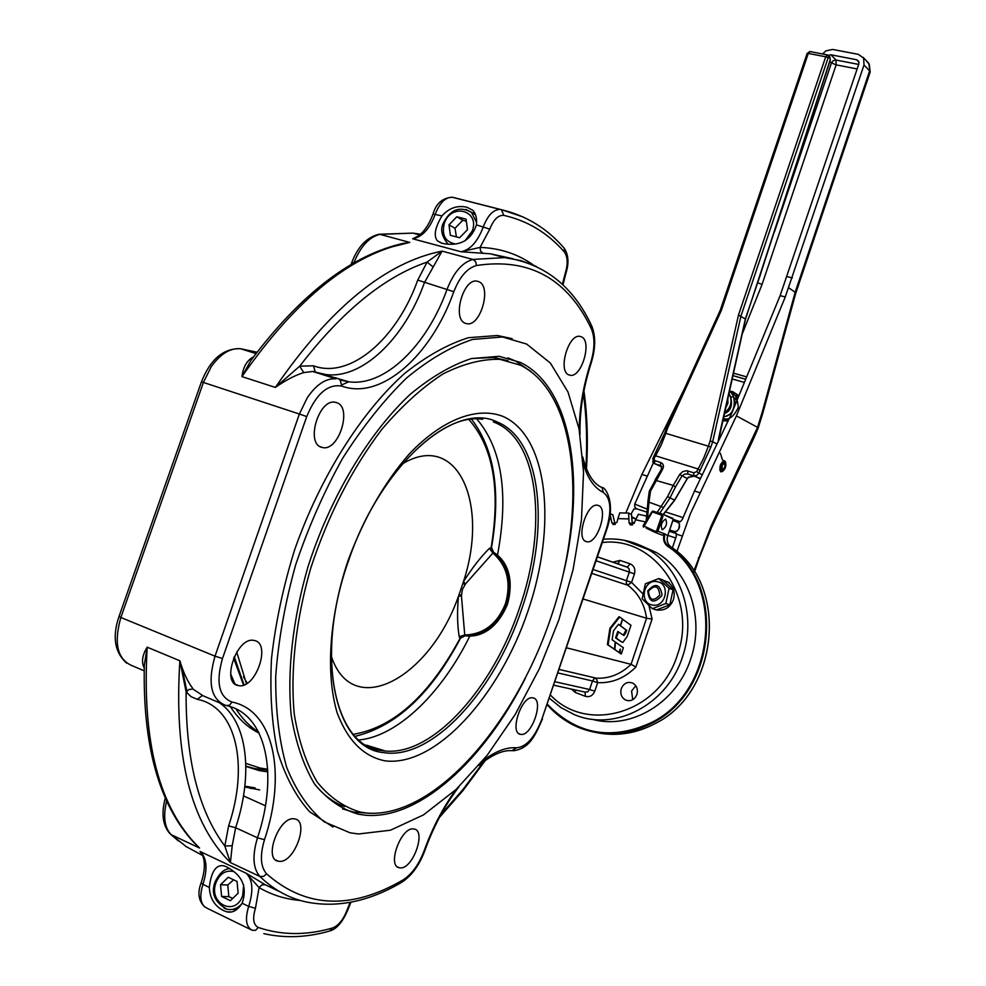 <?xml version="1.0" encoding="UTF-8"?>
<svg xmlns="http://www.w3.org/2000/svg" width="986" height="986" viewBox="0 0 986 986"><rect width="100%" height="100%" fill="white"/><g stroke="black" fill="none" stroke-linecap="round" stroke-linejoin="round"><path stroke-width="1.48" d="M652.461 511.142L663.368 514.507L673.278 519.154L667.695 535.694L665.069 534.018L662.247 535.164L655.665 532.6M652.449 511.142L652.029 512.498L652.362 511.29L653.644 511.327L661.889 514.002M652.449 512.141L653.311 511.5M651.66 512.141L652.128 511.5M643.155 525.649L651.623 512.19M652.954 512.128L661.655 515.21L662.765 514.754L662.949 516.319L662.765 514.754L663.566 514.741M662.826 514.298L672.982 518.439M661.655 515.21L662.407 516.109M663.368 580.397L667.547 581.913C673.5 586.066 675.459 591.982 673.426 599.685C670.024 607.647 664.441 611.037 656.676 609.866L657.995 610.297M652.239 604.973C665.735 608.263 670.998 583.737 657.255 581.691C643.821 578.511 638.571 602.816 652.239 604.973M662.05 594.768C659.905 583.909 655.135 582.615 647.74 590.897C649.034 602.52 653.706 604.135 661.779 595.754L662.05 594.768M665.833 603.494L652.338 608.67L642.145 598.785L645.386 583.774L658.821 578.56L669.075 588.383L665.833 603.494L669.851 604.788L673.081 589.751L662.851 579.953L658.821 578.56M669.075 588.383L673.081 589.751M652.338 608.67L656.393 609.952L669.851 604.788M648.431 591.156C654.938 584.365 658.722 585.672 659.782 595.076C653.262 601.854 649.478 600.548 648.431 591.156M646.853 528.41L648.036 528.903M646.557 516.072L638.361 514.273L635.65 519.77L645.436 521.902M635.65 519.77L634.146 523.27L630.251 524.786L629.019 522.642L628.649 513.09L631.447 514.421M628.649 513.09L619.75 512.868L617.939 518.624L628.76 518.919M617.939 518.624L617.002 522.309L612.984 524.305L611.825 522.654L610.186 514.84M609.484 519.277L610.987 519.104M662.161 529.667C660.398 525.402 661.495 521.89 665.451 519.129L665.698 519.203C667.448 523.48 666.351 526.992 662.407 529.728L662.161 529.667M610.322 513.694L612.811 514.889M661.212 514.803L661.557 514.174M686.922 479.134L674.523 500.161L663.159 514.421M674.461 500.087L667.559 496.611L657.132 512.449M659.745 513.299L669.876 498.127L675.435 487.084L673.265 485.42L667.559 496.611M722.331 469.829L722.035 466.058L724.883 461.411L723.625 460.585M723.724 460.561L725.388 461.658L724.217 463.075M724.883 461.411C721.284 463.962 720.261 467.315 721.801 471.468L722.356 471.555C725.597 468.954 726.608 465.651 725.388 461.658M722.541 469.891L724.833 467.117L724.759 463.235M723.157 418.68L728.42 420.27L723.761 419.013M745.428 319.033L738.477 315.076L710.142 440.964L712.668 441.765L740.979 315.914L828.141 57.804L827.155 57.225L825.713 56.794L738.477 315.076M760.687 273.812L745.416 318.798L718.843 437.303M650.501 491.176L649.256 491.336L647.802 502.293L648.961 502.157L650.501 491.176L662.666 469.151C664.157 465.971 663.479 463.753 660.62 462.471L654.704 460.647L654.038 458.428L655.591 455.815L654.31 456.161M675.435 487.084L681.868 476.127L684.555 474.13L687.673 473.933L693.688 475.807L696.597 475.511L698.766 473.28L710.869 447.102L708.379 446.202L703.721 458.12L698.15 468.966L655.591 455.815L661.175 445.117L665.821 433.335L664.761 433.1L652.806 458.552L654.038 458.428M652.646 461.842L654.544 463.63L654.704 460.647M710.142 440.964L708.379 446.202L665.821 433.335L667.571 428.158L666.622 427.899M667.571 428.158L721.321 310.528L720.31 310.38M660.164 466.168L654.544 463.63L661.273 465.873L661.446 469.237M661.384 469.496L662.666 469.151M661.421 469.274L654.963 480.157L673.265 485.42L679.711 474.463L687.106 478.506L688.302 477.323M702.242 474.895L696.597 471.616L693.873 472.799L686.65 470.704L682.719 471.616L679.711 474.463M661.877 466.698L659.375 465.823M693.17 476.448L688.585 477.125M700.541 478.42L687.673 473.933L687.871 470.938M717.056 443.971L712.668 441.765L710.869 447.102M672.366 547.97L676.273 536.384L676.174 533.377L674.116 531.479L676.926 531.158L678.861 528.829L676.914 531.158L674.116 531.479L669.667 530.012M678.824 528.816L679.49 523.973L677.604 522.136M672.859 520.571L678.072 522.383L679.366 523.911L679.465 526.918M646.915 512.141L636.537 508.776L633.788 509.096L631.102 514.063M636.032 518.993L631.644 516.775M722.183 471.555L720.741 471.801C719.004 467.204 720.15 463.445 724.168 460.536L725.252 461.571M858.683 64.423L836.054 60.035L830.89 54.785L856.587 59.739L858.67 61.255L858.831 63.991L780.123 295.64L731.168 414.539L694.501 491.016L682.312 519.474L680.303 521.779L677.555 522.112M676.889 551.581L690.36 513.805L736.406 415.882L785.263 296.959L864.019 64.99L869.652 70.881L795.147 292.324L795.776 293.187M822.583 53.971L825.8 50.902L832.689 49.448L858.399 54.366L863.625 58.162L864.019 64.99M830.89 54.785L828.228 55.302M679.539 526.943L678.861 528.829M758.012 428.577L757.544 427.357L711.116 526.043L693.885 571.017M763.016 412.456L762.338 411.778L757.544 427.357M757.507 427.332L736.406 415.882M742.15 334.143L762.042 284.473L757.778 282.785M636.451 508.751L634.737 506.989L634.737 504.068L653.324 462.915M684.062 389.482L641.911 474.451L625.851 512.93M633.197 518.057L631.743 518.032M735.913 395.472L738.354 397.087M728.025 421.084L722.726 420.591M729.357 391.109L732.672 391.615L738.921 395.694M788.714 287.739L795.147 292.324L762.338 411.778M622.462 619.134L630.978 625.272L627.207 636.401L622.869 642.428L620.576 641.381L622.129 642.169M619.837 625.383L625.987 629.894L623.399 635.267M622.708 619.22L620.514 625.703L619.812 625.444M620.514 625.703L625.987 629.894M626.689 630.14L625.74 632.95L625.038 632.692M618.468 631.767L616.312 638.139L615.597 637.893L617.766 631.508L623.99 635.502L625.74 632.95M615.597 637.893L620.576 641.381M616.312 638.139L621.279 641.639M620.293 625.543L622.486 619.06L619.689 617.014L610.642 628.538L608.091 644.832L614.5 649.306L615.178 641.948L612.121 639.791L613.465 630.843L618.505 624.261L620.293 625.543L618.382 624.421M619.689 617.014L618.986 616.755L609.927 628.279L607.388 644.573L614.5 649.306M610.642 628.538L609.927 628.279M608.091 644.832L607.388 644.573M614.167 649.182L619.085 652.51L620.243 649.084L620.256 653.324L619.553 653.065L621.254 654.014L623.374 647.74L615.535 642.206L614.857 649.552L614.155 649.293M614.857 649.552L619.085 652.51M619.541 651.154L619.553 653.065M620.256 653.324L621.254 654.014M461.436 595.864L458.441 596.32C457.06 611.936 457.319 625.395 459.217 636.673L464.739 634.984L461.436 595.864L462.397 589.529L465.552 583.848L493.579 552.308L491.496 547.538L489.45 548.327C480.774 556.88 472.097 568.035 463.42 581.789C489.5 503.045 457.221 430.537 402.313 463.938M267.748 770.152L254.511 768.538L245.859 766.134M187.34 693.404L182.028 667.768M245.871 766.393L259.096 770.559L267.822 771.878M369.614 813.29L353.58 812.094L342.573 808.902M507.938 357.881L515.358 360.938L531.035 371.574M563.93 571.473C585.844 477.323 570.623 386.611 520.361 362.404L499.199 356.316L471.468 358.547C451.6 365.042 431.202 376.948 410.299 394.252C368.678 433.051 330.384 496.808 307.94 566.95C292.706 619.713 286.963 671.503 291.19 715.244C295.726 742.668 303.503 765.555 314.509 783.932C327.081 799.326 341.723 809.432 358.448 814.226L365.042 815.175C418.976 820.389 484.557 759.762 525.55 677.826M259.675 789.922L244.762 786.964M244.861 786.162L255.103 787.888M358.584 833.971L350.129 832.825L324.32 821.905C308.901 809.284 296.379 791.191 286.766 767.613C279.174 741.139 275.488 710.709 275.71 676.322C278.335 640.358 284.966 603.284 295.59 565.077C308.347 527.202 324.098 491.509 342.832 457.985C362.823 426.593 384.047 399.946 406.515 378.032C429.132 359.335 451.169 346.468 472.614 339.443L502.552 336.978L526.66 344.065L550.361 363.033L567.973 391.947L579.078 428.959L583.539 472.171L581.469 519.634L573.125 569.452L558.914 619.763L539.379 668.718L515.185 714.517L487.146 755.338L456.198 789.379L423.524 814.88L390.468 830.212L358.584 833.971M512.141 338.666L497.474 335.511L468.51 337.693C447.78 344.163 426.47 356.094 404.568 373.497C360.901 412.592 319.969 477.323 294.494 550.237C283.142 587.003 275.476 623.14 271.495 658.636C269.757 692.887 271.779 723.823 277.534 751.418C285.287 776.487 295.985 796.602 309.629 811.761L333.021 827.02M639.803 545.159L656.553 552.616C689.189 571.523 704.854 618.69 690.705 659.018C676.753 702.932 630.633 730.38 591.76 719.176M400.18 867.865L399.416 867.779C386.697 866.287 401.019 826.81 413.479 828.955L414.034 829.029C426.667 830.52 412.801 869.467 400.18 867.865M520.633 734.348L520.62 734.348C508.936 733.288 521.816 694.994 532.871 697.878L533.019 697.903C544.494 699.37 531.688 737.134 520.633 734.348L519.055 733.732M635.81 685.775L631.57 691.001L632.729 699.703M621.291 688.622C623.719 683.249 627.49 681.388 632.581 683.027C636.759 685.48 638.213 689.288 636.919 694.477C634.516 699.801 630.793 701.687 625.74 700.134C621.476 697.694 619.984 693.861 621.291 688.622M586.128 541.573C575.602 538.923 586.843 502.786 597.417 505.239L598.391 505.485C608.719 508.554 597.491 544.161 586.941 541.77L586.128 541.573M568.639 374.828C557.793 370.65 568.38 334.044 579.793 336.337L581.604 336.904C592.266 341.538 581.629 377.576 570.278 375.309L568.639 374.828M635.896 667.004L631.04 664.33C620.872 674.165 609.286 678.775 596.284 678.183L597.664 682.657L592.487 680.969L589.603 689.497L594.78 691.186L597.664 682.657C612.072 683.31 624.816 678.097 635.896 667.004L652.079 619.048L646.582 618.259L631.04 664.33L566.593 647.827M533.426 265.049C517.896 254.031 500.112 248.152 480.071 247.4L460.967 251.75L490.325 253.796L513.201 258.85M417.817 236.246L412.666 238.785L417.805 236.258M293.988 818.824L294.74 818.935C309.715 820.82 294.37 863.157 279.321 861.345L278.311 861.222C263.225 859.311 279.137 816.359 293.988 818.824M254.215 640.493C271.729 643.008 255.571 689.608 238.538 685.603L238.501 685.603C220.667 683.705 236.862 636.315 253.92 640.444L254.215 640.493M223.674 910.657C214.665 906.134 209.882 898.406 209.328 887.437C211.189 871.513 216.07 864.315 223.945 865.844L226.521 866.842C242.433 875.174 247.634 887.314 242.125 903.238C237.675 910.238 232.61 913.122 226.928 911.853L223.674 910.657M235.383 910.411L233.855 909.425M479.196 281.811C491.743 287.37 480.527 326.28 467.105 323.79L464.936 323.161C452.155 318.145 463.309 278.557 476.793 281.084L479.196 281.811M336.855 402.707C352.359 407.588 339.024 450.861 322.989 447.644L321.362 447.262C305.574 443.022 318.823 398.96 334.92 402.226L336.855 402.707M441.974 215.934C449 207.972 457.331 205.088 466.97 207.257L472.725 210.264C475.807 213.383 477.051 218.263 476.472 224.894C471.061 240.559 459.698 246.734 442.357 243.394L437.414 240.88C433.458 235.913 434.974 227.593 441.974 215.934L433.039 213.974C436.009 203.621 442.357 198.038 452.081 197.225L452.229 197.262M474.759 212.951L472.417 212.914M253.476 356.92C247.018 360.235 243.185 366.804 241.964 376.615L250.777 360.605M303.713 372.609L312.636 371.475L325.75 374.52C362.355 379.474 404.519 338.395 424.387 282.711L442.073 251.122C385.846 262.214 330.273 307.644 275.353 387.424C285.583 380.239 295.036 375.309 303.713 372.609L299.732 366.151L275.353 387.424L241.964 376.615C296.959 297.821 352.889 253.094 409.745 242.408L391.282 247.042M234.249 656.614L244.072 684.9M236.726 652.029L246.426 683.742M267.699 769.24L260.131 768.045L245.797 763.386M367.088 813.093L360.74 812.193C344.213 807.448 329.731 797.464 317.319 782.231C306.436 764.064 298.758 741.423 294.284 714.32C290.13 671.059 295.812 619.849 310.886 567.677C328.412 514.704 352.088 468.572 381.902 429.28C401.906 405.875 422.193 387.473 442.788 374.064C463.05 363.785 482.092 358.867 499.939 359.335L520.694 365.288C578.388 394.412 587.878 509.651 550.891 617.618C514.544 725.684 433.877 818.343 367.088 813.093M344.521 806.659C333.379 802.456 323.531 795.086 314.953 784.56M471.85 358.448L493.764 357.511L508 360.74M385.008 760.847C363.612 756.545 347.676 740.572 337.187 712.927C325.528 673.993 329.238 617.076 347.91 560.972C363.723 518.439 384.183 482.746 409.301 453.893C442.504 419.099 477.162 406.306 503.143 416.474C548.376 436.687 557.127 526.265 527.929 611.209C499.286 696.264 435.553 767.194 385.008 760.847M469.952 635.797C442.036 692.875 397.863 736.234 359.027 739.981M476.842 419.025C502.034 448.716 508.899 494.183 497.449 555.438M259.108 733.103C247.93 727.693 238.353 718.88 230.391 706.679M328.917 376.603L330.063 375.876M235.9 708.86C242.346 718.88 249.926 726.633 258.615 732.13M335.893 377.712L334.747 378.439M456.801 216.76L466.058 219.163L467.487 229.676L459.624 237.762L450.38 235.321L448.987 224.833L456.801 216.76L462.804 220.248L455.014 228.271L456.407 236.911M455.014 228.271L448.987 224.833M466.353 221.283L462.804 220.248M476.472 224.894L489.795 229.134L480.071 247.4L480.601 251.171L483.202 253.377M279.962 891.812L265.345 884.787L246.155 873.239L259.096 887.597C271.926 895.029 285.632 899.318 300.212 900.44M265.345 884.787L261.906 884.849L259.096 887.597L255.436 908.316L248.682 906.393C244.861 919.137 246.056 927.111 252.28 930.328L255.633 930.266L258.27 927.469C253.328 924.88 252.379 918.496 255.436 908.316M203.03 856.44L200.047 851.473L202.192 854.591M232.203 845.766L224.808 846.013L230.416 862.59L232.203 845.766L235.629 827.747L228.629 825.861L224.808 846.013C198.605 811.022 185.701 759.639 186.107 691.876L191.124 696.732L197.274 699.308C236.418 706.876 249.162 765.235 228.629 825.861M220.544 703.215L203.264 695.882L192.849 689.029L188.942 689.497L186.107 691.876L179.871 660.793C173.869 756.077 190.717 823.335 230.416 862.59L259.897 876.468C273.775 889.865 289.317 898.382 306.523 902.03C337.2 908.081 368.838 901.561 401.425 882.482L403.064 879.919C351.053 910.164 305.549 908.131 266.565 873.806L263.496 876.468L259.897 876.468C252.958 868.567 252.157 855.675 257.482 837.804C278.681 775.021 266.614 714.603 227.248 705.803M193.33 689.202C187.932 682.275 183.445 672.809 179.871 660.793L147.197 647.186C142.243 655.148 141.244 662.087 144.215 667.99M144.313 665.156L147.197 647.186C141.713 741.706 159.165 808.656 199.554 848.034L193.539 842.13C159.066 804.564 142.662 745.564 144.313 665.143M190.544 838.803L199.554 848.034L171.12 834.649C164.489 827.661 162.998 816.433 166.646 800.965M432.718 266.627L427.086 262.103L417.744 280.086C396.988 338.765 350.178 379.524 313.486 365.806L299.732 366.151C341.846 311.416 384.293 276.733 427.086 262.103L442.073 251.122L472.923 259.441C462.434 262.276 453.843 272.161 447.151 289.083C427.209 345.149 385.23 386.635 348.945 381.829L339.492 379.659M401.216 243.825L409.745 242.408L379.98 234.372L412.814 233.115L420.492 234.2M583.157 598.995L646.582 618.259C644.536 604.073 638.25 593.054 627.737 585.203L591.846 573.384M233.596 879.808L227.778 885.021L228.851 896.668L232.819 898.357M238.131 893.193L230.391 900.711L221.591 896.459L220.531 884.75L228.234 877.257L237.047 881.447L238.131 893.193M228.851 896.668L221.591 896.459M227.778 885.021L220.531 884.75M464.924 584.784L463.05 582.985L463.42 581.789L465.552 583.848M459.217 636.673L460.018 638.386L464.739 634.984C483.732 634.343 497.314 623.891 505.485 603.629C511.414 582.566 507.174 565.681 492.79 552.973L489.45 548.327M493.012 552.345L491.188 547.279C500.641 489.685 493.246 447.151 468.979 419.666M353.37 734.299C393.562 727.52 429.107 695.549 460.018 638.386L464.566 635.563C484.064 635.304 498.053 624.767 506.508 603.95C512.547 582.27 508.061 565.052 493.037 552.32L491.287 547.353M460.142 638.373L465.035 635.773C484.742 635.785 498.891 625.26 507.482 604.221C513.558 582.282 508.924 564.978 493.579 552.308L493.136 552M471.591 419.333C494.417 448.987 501.061 491.743 491.521 547.575L493.518 552.259C527.855 573.642 504.549 641.381 464.776 635.748L464.554 635.526M461.497 594.768L458.884 595.15L458.441 596.32C429.736 678.343 352.335 720.889 331.284 656.121M663.948 535.115C662.937 539.798 664.145 543.508 667.571 546.256C725.117 582.972 716.107 691.482 651.315 722.602C611.554 740.782 576.921 734.681 547.427 704.3M580.101 728.05C567.443 722.972 556.498 715.22 547.267 704.768C556.498 715.207 567.443 722.972 580.101 728.05C603.888 737.01 627.786 735.396 651.795 723.206C716.97 691.913 726.029 582.763 668.138 545.85L667.571 546.256M667.707 535.718L667.707 535.718C666.4 540.353 667.46 544.087 670.887 546.897L668.138 545.85C664.909 543.261 663.763 539.749 664.712 535.336L664.934 534.622M661.68 515.863L656.639 530.776L665.069 534.018M656.639 530.776L655.308 531.392L655.271 532.44L657.908 531.22L662.949 516.319M611.406 734.323C626.369 734.607 640.789 731.094 654.692 723.786C719.731 692.566 728.74 583.774 670.899 546.897L670.899 546.897C728.679 583.724 719.669 692.591 654.63 723.786C635.748 733.584 616.435 736.542 596.715 732.66M643.155 525.735L643.587 527.116L652.029 512.498M643.439 527.042L643.094 525.637L655.308 531.392M631.422 514.187L632.408 524.971M632.1 523.936L629.019 522.642M672.957 518.426L663.319 514.482M646.298 528.176L655.222 532.415M612.75 514.643L615.165 524.466M614.968 523.96L611.825 522.654M647.901 502.429L646.138 520.805M660.447 465.466L660.62 462.471M721.321 310.528L808.286 53.417L807.164 53.675M654.987 480.626L649.269 491.287M828.141 57.804L828.708 55.832L827.279 54.883L825.713 56.794L808.286 53.417L809.987 51.543M663.442 507.445L648.961 502.157L647.469 518.673M699.16 478.309L693.688 475.807L693.873 472.799M700.319 470.63L698.15 468.966L696.597 471.616M828.782 57.237L830.15 58.605L829.657 56.732M830.15 58.605L830.15 60.183M830.175 59.838L760.674 273.603M718.831 437.118L718.128 441.74M720.384 453.24L722.479 460.018M720.137 469.151L719.743 469.977M792.337 277.941L787.21 276.647M780.123 295.64L785.263 296.959M699.678 492.655L694.501 491.016M667.855 535.398L675.73 537.986M632.014 522.038L634.294 522.925M676.248 533.574L669.247 531.269M633.382 518.131L635.958 519.141M866.571 61.268L869.245 64.09L870.182 72.015L868.728 63.252L863.095 57.324M870.145 72.126L795.788 293.138M711.485 527.559L699.148 558.212L698.31 557.866M752.762 440.483L711.522 527.485L711.116 526.043M795.788 293.113L763.028 412.394L758.061 428.454L752.811 440.397L752.491 438.832M676.408 534.104L682.139 535.99M680.352 521.754L673.241 519.437M746.673 376.886L733.387 373.152M829.892 61.317L831.469 62.907L833.306 60.602L836.054 60.035L836.14 64.866L831.469 62.907L774.417 231.932M745.699 379.24L732.832 375.617L745.699 379.228M665.168 511.82L683.027 517.588M647.186 509.146L634.737 504.068M856.587 59.739L859.003 62.254M762.042 284.473L836.14 64.866L857.154 68.971M646.927 476.028L641.911 474.451M732.093 378.932L744.393 382.42M230.65 673.931L234.914 683.951M521.68 609.2C550.287 527.72 541.573 440.212 497.486 422.119C455.039 400.279 380.756 464.369 348.514 560.837C314.14 656.701 334.821 749.089 384.072 752.663C432.287 760.218 494.676 691.063 521.68 609.2M243.48 676.803L247.215 683.236M348.65 381.792L342.154 384.75M243.678 884.873L242.704 895.387C235.777 917.411 207.861 903.768 216.02 882.593C219.89 873.51 225.806 869.837 233.768 871.587M224.105 908.242L227.15 909.302C232.413 910.3 237.17 908.624 241.41 904.261M549.461 698.31L560.972 707.603L573.963 714.443C614.34 732.29 667.423 704.867 682.546 656.762C696.819 616.114 681.092 568.577 648.27 549.559L624.2 540.279M558.064 672.97L592.487 680.969L593.991 678.886L596.284 678.183L559.247 669.457M597.442 556.893L627.749 567.381L629.228 569.07L629.314 572.126L626.443 580.606L626.356 583.194L627.737 585.203L631.582 582.369L634.454 573.877C635.6 569.095 634.183 565.754 630.177 563.881L619.923 560.393L612.737 562.18M596.123 560.775L634.454 573.877M555.081 681.77L589.603 689.497L587.681 691.852L584.895 692.073L553.898 685.233M575.614 690.027L575.195 692.443L585.364 696.313C589.64 697.41 592.783 695.709 594.78 691.186M585.068 692.135L585.364 696.313M593.165 569.526L631.582 582.369L642.773 593.757M627.318 567.147L630.177 563.881M616.583 563.511L618.505 562.907L619.923 560.393M602.31 542.559C654.581 535.743 698.199 598.366 677.357 655.024C659.757 712.878 587.471 734.336 550.533 695.142M601.793 487.503L599.907 486.492M536.446 266.454L521.113 260.637L504.61 257.605L472.923 259.441L475.683 261.684L476.485 265.517C529.162 257.531 567.431 278.594 591.304 328.683L591.39 325.257M460.967 251.75L412.666 238.785C422.144 237.084 429.674 228.888 435.245 214.184C439.608 203.005 445.216 197.348 452.081 197.225L500.05 209.389C493.32 209.574 487.75 215.342 483.362 226.694C477.754 241.595 470.285 249.951 460.967 251.75M201.464 381.865L203.412 382.445L211.263 366.681C220.396 353.863 230.145 347.873 240.51 348.724L257.001 352.212M255.966 353.592L240.51 348.724C223.452 348.206 210.425 359.249 201.44 381.841L119.035 616.447L120.859 617.482L203.412 382.445L299.374 414.021L215.01 656.171C207.343 683.249 211.004 699.69 225.979 705.52L229.479 705.236L232.055 702.069C218.904 696.892 215.712 682.374 222.479 658.512L215.01 656.171L120.859 617.482C113.452 643.796 117.507 660.004 133.036 666.08L144.141 670.788M222.479 658.512L306.72 416.585L299.374 414.021L307.275 397.752C316.37 384.454 325.922 378.143 335.955 378.821L312.636 371.475L315.224 371.895L313.486 365.806M476.571 222.392L471.481 212.36L465.836 209.389M455.002 243.912C445.204 241.767 441.617 235.001 444.255 223.588C450.713 202.635 480.157 210.104 472.294 230.934L464.936 240.867M493.32 421.909L495.194 422.661C539.022 440.582 547.76 527.473 519.351 608.387C493.012 688.043 432.977 755.744 385.378 751.024L366.163 745.096M243.53 685.097L233.608 658.069M475.535 214.751L471.481 212.36C459.661 205.803 450.208 209.5 443.145 223.452C440.212 229.528 441.765 236.307 447.767 243.801L448.322 244.245M452.981 197.36L501.393 209.685L503.821 215.379C527.596 220.753 547.76 232.955 564.325 251.96C567.776 256.853 568.084 263.989 565.237 273.368L562.377 284.387M489.795 229.134C493.567 219.545 498.238 214.96 503.821 215.379M523.209 217.006L501.393 209.685C526.302 215.626 547.255 228.493 564.251 248.275L564.325 251.96M203.03 856.427C205.285 863.329 204.657 872.154 201.132 882.864L202.931 884.356C207.799 868.888 206.838 857.931 200.047 851.473L246.155 873.239C252.773 879.66 253.624 890.715 248.682 906.393L242.125 903.238M250.838 929.625L206.826 908.118C200.466 904.84 199.16 896.915 202.931 884.356L209.328 887.437M266.565 873.806C260.489 866.817 259.799 855.441 264.494 839.702L257.482 837.804L235.629 827.747C253.538 774.109 247.535 721.358 219.163 702.624M202.192 695.611L197.274 699.308M315.828 372.19L348.945 381.829L340.108 379.967L341.859 386.118C381.188 400.489 431.289 355.564 453.806 291.708L417.744 280.086M264.494 839.702C286.778 773.739 273.825 710.327 232.055 702.069M306.72 416.585C316.173 393.821 327.882 383.665 341.859 386.118M453.806 291.708C459.686 276.795 467.241 268.056 476.485 265.517M350.991 264.63L351.719 262.695L353.838 262.954C360.432 246.5 369.146 236.973 379.98 234.372L378.267 234.385M242.642 349.389L243.973 349.537M165.315 798.007C161.162 813.376 162.653 825.208 169.814 833.515L186.255 846.654L202.611 855.478M350.178 902.35L347.01 910.189L347.787 909.955M347.01 910.189C343.375 919.692 338.543 925.632 332.516 927.999C306.412 935.554 281.663 935.369 258.27 927.469M332.516 927.999L329.583 931.03C306.905 937.538 284.991 938.413 263.829 933.643M563.548 247.474L564.251 248.275C568.626 254.869 569.119 263.385 565.767 273.825L562.944 284.929M483.916 761.426L463.013 789.441L440.841 814.769M583.429 393.5C586.559 416.831 587.397 441.531 585.93 467.623M591.304 328.683C595.051 337.606 594.829 348.97 590.663 362.749L591.156 363.058C595.655 348.489 595.84 336.14 591.736 325.972C573.076 285.977 544.025 263.188 504.61 257.605L490.325 253.796L513.262 258.813M583.182 463.223C587.459 478.185 594.164 487.922 603.309 492.433L602.101 487.639L601.066 487.096M590.663 362.749C583.219 385.994 579.423 408.377 579.25 429.884M603.309 492.433C610.852 498.14 611.899 510.28 606.452 528.841L606.908 529.026M606.452 528.841L541.943 718.979L606.908 529.014C616.373 501.233 604.245 485.95 602.101 487.639C593.325 483.793 586.88 473.588 582.775 457.023M541.943 718.979C534.868 737.306 526.413 746.92 516.553 747.819L511.845 750.691C502.848 749.939 491.866 754.845 478.925 765.395M455.988 789.576C443.059 807.46 432.46 827.809 424.19 850.635L424.83 850.561M516.553 747.819C506.422 746.907 495.071 751.344 482.499 761.118M424.19 850.635C418.914 864.5 411.877 874.262 403.064 879.919M571.523 689.115L575.195 692.443M652.079 619.048L648.961 605.663M627.182 567.11L597.467 556.831M463.05 582.985L458.884 595.15M652.991 511.118L653.644 511.327M669.198 582.492L667.547 581.913M631.471 514.261L632.433 524.971M673.327 519.178L667.744 535.718C666.462 540.402 667.51 544.124 670.899 546.897M612.811 514.704L615.19 524.453M630.251 524.786L631.065 525.094M612.984 524.305L613.785 524.614M727.841 397.839L727.902 403.262L725.523 408.155M730.872 397.999C732.623 406.195 730.441 411.384 724.316 413.528M734.607 400.106L735.593 403.779M731.513 413.689L726.522 415.821M733.892 397.641L737.047 400.242M734.077 394.807L732.068 394.425M738.267 397.284L733.781 394.486M723.219 418.409C728.494 420.677 733.51 417.066 738.28 407.563C737.503 397.395 734.459 392.255 729.135 392.108M723.613 416.634C737.898 415.981 735.692 392.034 729.209 391.75M724.451 412.937C731.292 407.563 732.783 400.969 728.9 393.131M726.657 403.114L727.249 400.501M732.315 397.025L730.552 396.68M666.548 427.825L720.248 310.294L807.115 53.503L809.851 51.518L827.279 54.883L829.941 57.015L830.311 60.06L745.564 318.959L718.35 441.272M653.706 463.21L652.806 458.552M666.548 427.838L664.761 433.1M663.221 514.692L674.473 500.531M692.973 476.386L688.548 477.372L687.143 478.925L674.51 500.481M699.197 478.321L700.528 478.469M699.148 558.212L694.514 571.991M722.06 471.542L720.372 471.53M635.982 508.505L637.153 508.973M367.371 745.736L385.378 751.024L380.904 750.482C334.759 746.291 314.534 655.148 348.514 560.837C377.441 474.315 441.728 411.963 482.696 419.333M229.726 868.629C224.216 868.851 219.336 873.263 215.108 881.854C210.733 893.304 214.751 902.449 227.15 909.302M232.413 909.4L236.665 909.486M259.096 770.559L254.511 768.538M358.448 814.226L353.58 812.094M250.851 788.529L246.266 786.483M502.552 336.978L497.474 335.511M603.444 539.219C619.405 537.888 634.343 541.339 648.27 549.559L656.553 552.616M399.416 867.779L397.494 866.904M419.617 234.927L412.814 233.115L378.944 234.261C366.854 237.219 357.782 246.697 351.719 262.695M243.505 795.912L265.444 805.772M467.105 323.79L464.973 323.174M322.989 447.644L320.093 446.67M437.427 240.88L441.555 243.16M499.939 359.335L493.764 357.511M433.039 213.974C428.824 225.202 423.499 232.782 417.066 236.726L417.633 236.369M204.607 906.873C198.494 900.748 197.336 892.749 201.132 882.864M401.24 243.813L404.42 243.111M257.038 352.162L253.981 351.916L256.606 352.741M250.727 360.666C301.013 293.606 352.261 254.413 404.494 243.098M126.689 663.184C114.635 652.35 112.071 636.783 119.023 616.484M231.858 911.939L226.928 911.853M235.358 684.284L238.501 685.603M275.735 860.026L278.311 861.222M350.93 902.202L347.762 910.004C342.758 921.762 336.953 928.701 330.347 930.821M439.399 817.468L463.137 790.402L485.408 760.342M178.478 841.009L170.861 834.513M586.485 469.003C588.174 441.457 587.323 415.377 583.946 390.776M580.051 434.432C579.472 411.951 583.17 388.164 591.169 363.033M513.102 750.814C530 748.645 535.373 734.89 542.448 719.004M401.77 882.285C411.741 875.716 419.432 865.153 424.818 850.585C433.68 826.243 445.068 804.958 458.983 786.717M568.651 374.828L570.278 375.309M585.487 541.277L586.941 541.77M625.74 700.134L628.649 700.775M355.182 736.308C396.101 726.349 431.215 693.663 460.499 638.225L464.652 635.748"/></g></svg>

